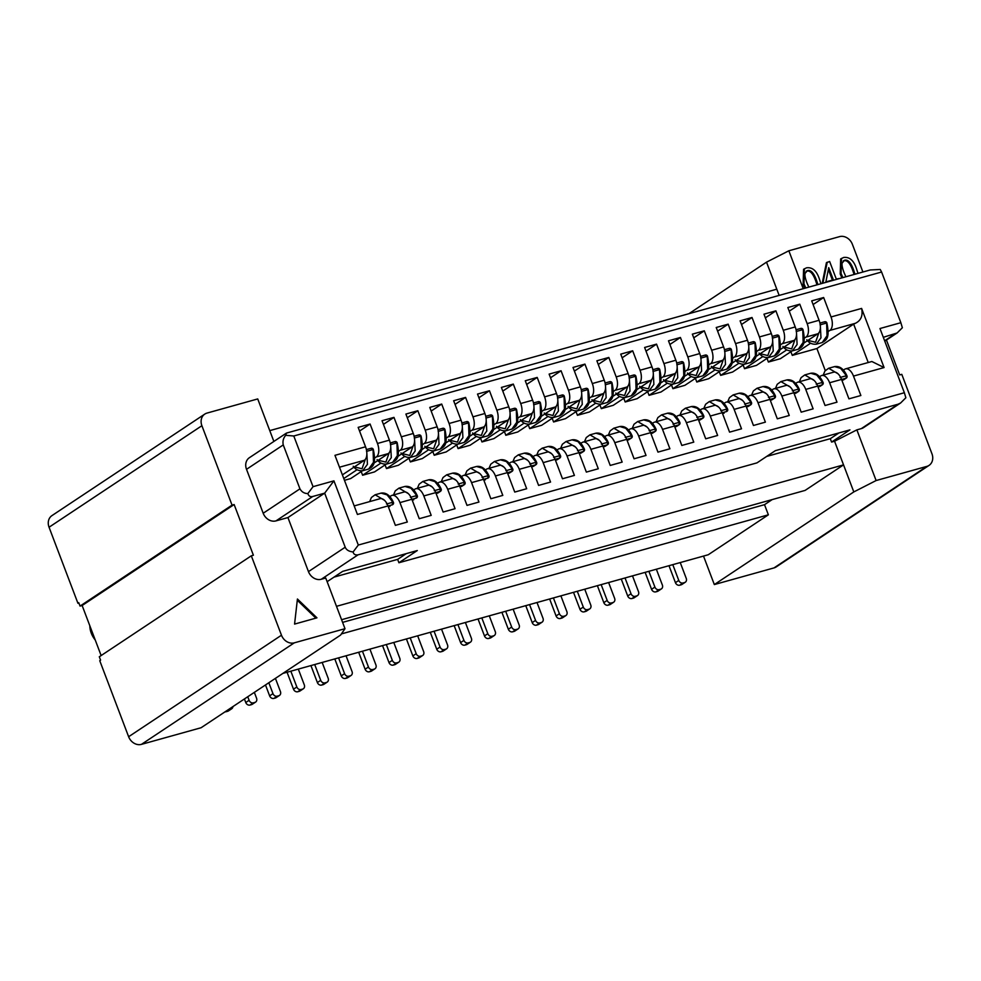 <?xml version="1.0" encoding="UTF-8"?>
<svg xmlns="http://www.w3.org/2000/svg" width="981" height="981" viewBox="0 0 981 981"><rect width="100%" height="100%" fill="white"/><g stroke="black" fill="none" stroke-linecap="round" stroke-linejoin="round"><path stroke-width="1.47" d="M263.19 513.247L299.941 488.845L283.251 444.92L246.513 469.323L263.19 513.247A10.963 9.16 56.4 0 0 275.992 520.886L287.936 517.563L308.463 571.629A10.963 9.16 56.4 0 0 321.265 579.268L358.016 554.854C355.183 555.221 353.552 554.253 353.123 551.947L358.31 545.044L333.932 480.849L324.674 493.149L287.936 517.563M308.463 571.629L345.214 547.214L324.674 493.149L312.743 496.484L275.992 520.886M345.214 547.214C346.354 549.961 348.991 551.53 353.123 551.947M333.932 480.849L313.037 486.674L307.85 493.566C308.684 496.128 310.315 497.097 312.743 496.484M313.037 486.674L293.785 435.993L285.729 435.306C283.313 438.102 282.491 441.303 283.251 444.92M299.941 488.845C301.731 491.971 304.368 493.553 307.85 493.566M285.729 435.306L286.452 433.087L249.395 457.698A10.963 9.16 56.4 0 0 246.513 469.323M286.452 433.087L870.208 269.971L880.239 269.468L881.6 272.019L293.785 435.993M321.265 579.268L325.741 578.017L344.993 628.698L340.591 635.075L201.105 727.73L141.436 744.371L294.275 642.849A10.963 9.16 -123.6 0 1 281.473 635.21L128.634 736.731A10.963 9.16 56.4 0 0 141.436 744.371M204.784 414.092L51.944 515.614A10.963 9.16 56.4 0 0 49.05 527.238L201.89 425.717A10.963 9.16 -123.6 0 1 204.784 414.092A10.963 9.16 -123.6 0 1 206.991 413.087L257.721 398.936L273.871 441.45M344.993 628.698L294.275 642.849M201.89 425.717L232.056 505.117L234.14 504.541L253.392 555.221L251.308 555.81L281.473 635.21M316.949 617.834L294.57 624.088L297.427 599.011L316.949 617.834M297.28 600.237L315.857 618.14M334.018 577.122L397.636 559.378L398.911 562.751L417.293 550.549L342.688 571.359L327.139 581.684M397.636 559.378L406.306 553.615M342.381 474.878L364.38 460.261A10.963 5.8 -105.6 0 0 365.545 446.796L334.962 455.331L357.427 514.461L388.01 505.926A10.963 5.8 -105.6 0 0 380.052 498.704L354.178 505.926M232.056 505.117L80.05 606.086L82.134 605.51L234.14 504.541M82.134 605.51L101.141 655.553M128.634 736.731L99.755 660.703L100.589 660.152L99.302 656.78L251.308 555.81M49.05 527.238L77.928 603.266L78.762 602.714L80.05 606.086M89.835 625.78A20.086 16.787 56.4 0 0 95.243 639.992M78.872 602.996L77.928 603.266M359.561 431.039L370.095 424.037L358.163 427.373L365.545 446.796M388.01 505.926L395.392 525.362L407.323 522.027L399.941 502.603A10.963 5.8 -105.6 0 0 391.983 495.38A10.963 5.8 -105.6 0 0 391.076 495.797L389.776 496.656M343.779 478.556L357.047 469.74M374.607 458.066L376.324 456.938A10.963 5.8 -105.6 0 0 377.477 443.473L370.095 424.037M344.454 480.31L350.671 478.569L362.381 470.794M373.871 463.167L388.255 453.602A10.963 5.8 -105.6 0 0 389.42 440.138L377.477 443.473M399.941 502.603L411.873 499.268A10.963 5.8 -105.6 0 0 403.927 492.045L391.983 495.38M383.424 424.381L393.97 417.379L382.038 420.714L389.42 440.138M411.873 499.268L419.255 518.704L431.199 515.368L423.817 495.945A10.963 5.8 -105.6 0 0 415.858 488.722A10.963 5.8 -105.6 0 0 414.951 489.139L413.651 489.997M361.216 471.567L362.602 475.245L380.91 463.081M398.482 451.407L400.187 450.279A10.963 5.8 -105.6 0 0 401.352 436.815L393.97 417.379M362.602 475.245L374.546 471.91L386.244 464.136M397.734 456.508L412.13 446.944A10.963 5.8 -105.6 0 0 413.283 433.479L401.352 436.815M423.817 495.945L435.748 492.609A10.963 5.8 -105.6 0 0 427.79 485.387L415.858 488.722M407.299 417.722L417.845 410.72L405.901 414.056L413.283 433.479M435.748 492.609L443.13 512.045L455.061 508.71L447.679 489.286A10.963 5.8 -105.6 0 0 439.733 482.063A10.963 5.8 -105.6 0 0 438.826 482.48L437.514 483.339M385.079 464.908L386.477 468.587L404.785 456.423M422.357 444.749L424.062 443.62A10.963 5.8 -105.6 0 0 425.227 430.156L417.845 410.72M386.477 468.587L398.409 465.252L410.119 457.477M421.609 449.85L435.993 440.285A10.963 5.8 -105.6 0 0 437.158 426.821L425.227 430.156M447.679 489.286L459.623 485.951A10.963 5.8 -105.6 0 0 451.665 478.728L439.733 482.063M431.174 411.064L441.708 404.062L429.776 407.397L437.158 426.821M459.623 485.951L467.005 505.387L478.936 502.051L471.554 482.627A10.963 5.8 -105.6 0 0 463.596 475.405A10.963 5.8 -105.6 0 0 462.689 475.822L461.389 476.68M408.954 458.25L410.352 461.928L428.66 449.764M446.22 438.09L447.937 436.962A10.963 5.8 -105.6 0 0 449.09 423.498L441.708 404.062M410.352 461.928L422.284 458.593L433.994 450.819M445.484 443.191L459.868 433.627A10.963 5.8 -105.6 0 0 461.033 420.162L449.09 423.498M471.554 482.627L483.486 479.292A10.963 5.8 -105.6 0 0 475.54 472.069L463.596 475.405M455.037 404.405L465.583 397.403L453.651 400.739L461.033 420.162M483.486 479.292L490.868 498.728L502.799 495.393L495.43 475.969A10.963 5.8 -105.6 0 0 487.471 468.746A10.963 5.8 -105.6 0 0 486.564 469.163L485.264 470.022M432.829 451.591L434.215 455.27L452.523 443.105M470.095 431.432L471.8 430.303A10.963 5.8 -105.6 0 0 472.965 416.839L465.583 397.403M434.215 455.27L446.159 451.934L457.857 444.16M469.347 436.533L483.743 426.968A10.963 5.8 -105.6 0 0 484.896 413.504L472.965 416.839M495.43 475.969L507.361 472.634A10.963 5.8 -105.6 0 0 499.403 465.411L487.471 468.746M478.912 397.746L489.458 390.745L477.514 394.08L484.896 413.504M507.361 472.634L514.743 492.07L526.674 488.734L519.292 469.31A10.963 5.8 -105.6 0 0 511.346 462.088A10.963 5.8 -105.6 0 0 510.439 462.505L509.127 463.363M456.692 444.933L458.09 448.611L476.398 436.447M493.97 424.773L495.675 423.645A10.963 5.8 -105.6 0 0 496.84 410.181L489.458 390.745M458.09 448.611L470.022 445.276L481.732 437.501M493.222 429.874L507.606 420.309A10.963 5.8 -105.6 0 0 508.771 406.845L496.84 410.181M519.292 469.31L531.236 465.975A10.963 5.8 -105.6 0 0 523.278 458.752L511.346 462.088M502.787 391.088L513.321 384.086L501.389 387.421L508.771 406.845M531.236 465.975L538.606 485.411L550.549 482.076L543.167 462.652A10.963 5.8 -105.6 0 0 535.209 455.429A10.963 5.8 -105.6 0 0 534.302 455.846L533.002 456.705M480.567 438.274L481.965 441.953L500.273 429.788M517.833 418.114L519.55 416.986A10.963 5.8 -105.6 0 0 520.703 403.522L513.321 384.086M361.241 462.358L358.47 464.197M373.295 449.384A1.827 1.827 0 0 0 371.149 448.268L366.379 449.592L370.953 448.354L373.087 449.629L373.479 462.296L368.672 469.053C372.939 466.527 376.446 464.663 373.332 449.506M228.426 709.582A3.654 3.053 56.4 0 0 229.493 709.496L230.989 709.079A3.654 3.053 56.4 0 0 232.938 706.578M230.989 709.079L227.653 711.299A3.654 3.053 56.4 0 0 228.389 710.967L231.724 708.748M227.653 711.299L226.157 711.716A3.654 3.053 -123.6 0 1 225.078 711.801M393.001 504.418A1.827 1.827 0 0 0 393.406 502.333C390.217 495.417 386.109 492.339 381.069 493.112L387.078 494.878L393.234 502.677M389.935 506.417L388.353 506.846M386.526 504.001L392.498 502.333L392.388 504.786L388.035 506M254.337 692.365L256.556 698.214A3.654 3.053 56.4 0 1 255.6 702.089L252.252 704.309A3.654 3.053 56.4 0 1 251.516 704.64L250.032 705.057A3.654 3.053 -123.6 0 1 245.765 702.519L249.1 700.299L247.752 696.743M244.416 698.963L245.765 702.519M249.1 700.299A3.654 3.053 56.4 0 0 253.368 702.837L254.864 702.421A3.654 3.053 56.4 0 0 255.6 702.089M416.876 497.759A1.827 1.827 0 0 0 417.268 495.675C414.092 488.759 409.984 485.681 404.945 486.453L410.953 488.219L417.109 496.018M413.798 499.746L412.228 500.187M410.401 497.342L416.361 495.675L416.251 498.127L411.897 499.341M385.116 455.699L382.345 457.538M390.266 442.971L394.816 441.695L396.949 442.971L397.342 455.638L392.535 462.394C396.802 459.868 400.309 458.004 397.207 442.848M275.416 678.362L280.431 691.556A3.654 3.053 56.4 0 1 279.475 695.431L276.127 697.65A3.654 3.053 56.4 0 1 275.391 697.982L273.895 698.398A3.654 3.053 -123.6 0 1 269.628 695.86L272.976 693.641L268.831 682.739M265.495 684.959L269.628 695.86M272.976 693.641A3.654 3.053 56.4 0 0 277.243 696.179L278.727 695.762A3.654 3.053 56.4 0 0 279.475 695.431M434.264 490.684L440.236 489.016L440.126 491.469L440.69 491.125A1.827 1.827 0 0 0 441.143 489.016C437.967 482.1 433.86 479.022 428.82 479.795L434.816 481.561L440.972 489.36M435.772 492.683L440.126 491.469L438.041 492.916M437.673 493.087L436.091 493.529M408.979 449.04L406.208 450.88M418.691 435.037L420.824 436.312L421.217 448.979L416.41 455.736C420.677 453.21 424.184 451.346 421.082 436.189A1.827 1.827 0 0 0 418.838 434.963L414.129 436.275L418.838 434.963M298.31 669.103L304.306 684.897A3.654 3.053 56.4 0 1 303.337 688.772L300.002 690.992A3.654 3.053 56.4 0 1 299.266 691.323L297.77 691.74A3.654 3.053 -123.6 0 1 293.503 689.202L296.838 686.982L290.842 671.188M287.065 672.243L293.503 689.202M296.838 686.982A3.654 3.053 56.4 0 0 301.106 689.52L302.602 689.103A3.654 3.053 56.4 0 0 303.337 688.772M464.614 484.442A1.827 1.827 0 0 0 465.019 482.358C461.83 475.442 457.722 472.364 452.682 473.136L458.691 474.902L464.847 482.701M464.565 484.467L461.916 486.257M461.548 486.429L459.966 486.87M458.139 484.025L464.111 482.358L464.001 484.81L459.648 486.024M432.854 442.382L430.083 444.221M438.004 429.653L442.566 428.378L444.7 429.653L445.092 442.321L440.273 449.077C444.552 446.551 448.059 444.687 444.945 429.531A1.827 1.827 0 0 0 442.713 428.305L437.992 429.617M322.173 662.445L328.169 678.239A3.654 3.053 56.4 0 1 327.213 682.114L323.865 684.333A3.654 3.053 56.4 0 1 323.129 684.664L321.645 685.081A3.654 3.053 -123.6 0 1 317.378 682.543L320.713 680.323L314.717 664.529M310.928 665.584L317.378 682.543M320.713 680.323A3.654 3.053 56.4 0 0 324.981 682.862L326.477 682.445A3.654 3.053 56.4 0 0 327.213 682.114M488.489 477.784A1.827 1.827 0 0 0 488.881 475.699C485.705 468.783 481.597 465.705 476.558 466.478L482.566 468.244L488.722 476.043M485.411 479.77L483.841 480.212M482.014 477.367L487.974 475.699L487.864 478.152L483.51 479.366M456.729 435.723L453.958 437.563M461.867 422.995L466.429 421.72L468.562 422.995L468.955 435.662L464.148 442.419C468.415 439.893 471.922 438.029 468.82 422.872M346.048 655.786L352.044 671.58A3.654 3.053 56.4 0 1 351.075 675.455L347.74 677.675A3.654 3.053 56.4 0 1 347.004 678.006L345.508 678.423A3.654 3.053 -123.6 0 1 341.241 675.884L344.589 673.665L338.592 657.871M334.803 658.925L341.241 675.884M344.589 673.665A3.654 3.053 56.4 0 0 348.856 676.203L350.34 675.786A3.654 3.053 56.4 0 0 351.075 675.455M505.877 470.708L511.849 469.041L512.107 471.321A1.827 1.827 0 0 0 512.756 469.041C509.58 462.125 505.473 459.047 500.433 459.819L506.429 461.585L512.585 469.384M507.385 472.707L511.739 471.481L509.286 473.112L512.107 471.321M509.286 473.112L507.704 473.553M480.592 429.065L477.821 430.904M490.304 415.061L492.437 416.336L492.83 429.004L488.023 435.76C492.29 433.234 495.797 431.37 492.695 416.214A1.827 1.827 0 0 0 490.451 414.988L485.742 416.3L490.451 414.988M369.923 649.128L375.919 664.922A3.654 3.053 56.4 0 1 374.95 668.797L371.615 671.016A3.654 3.053 56.4 0 1 370.879 671.347L369.383 671.764A3.654 3.053 -123.6 0 1 365.116 669.226L368.451 667.006L362.455 651.212M358.678 652.267L365.116 669.226M368.451 667.006A3.654 3.053 56.4 0 0 372.719 669.545L374.215 669.128A3.654 3.053 56.4 0 0 374.95 668.797M529.752 464.05L535.724 462.382L535.982 464.663A1.827 1.827 0 0 0 536.632 462.382C533.443 455.466 529.335 452.388 524.295 453.161L530.304 454.926L536.46 462.725M531.261 466.049L535.614 464.822L533.529 466.282M533.149 466.453L531.579 466.895M504.467 422.406L501.696 424.246M509.617 409.678L514.179 408.403L516.313 409.678L516.693 422.345L511.886 429.102C516.165 426.576 519.672 424.712 516.558 409.555M358.016 554.854L898.093 404.197L900.607 402.995L905.868 397.759L904.359 392.731L358.31 545.044M398.911 562.751L756.976 462.873L775.346 450.671L849.951 429.862L831.569 442.063L834.561 441.229L856.867 429.862L861.343 428.611A10.963 9.16 56.4 0 0 863.562 427.606L900.276 403.216M779.147 295.379L776.793 289.187L269.75 430.622M336.495 606.319L843.537 464.884L834.561 441.229M831.569 442.063L830.294 438.691L766.676 456.435M341.584 619.71L805.119 490.402L843.537 464.884L853.813 491.922L876.119 480.543L856.867 429.862M342.59 622.371L764.518 504.675L772.17 499.599M341.388 633.922L768.368 514.817L764.518 504.675M282.871 673.407L708.233 554.755L768.368 514.817M481.965 441.953L493.897 438.617L505.607 430.843M517.097 423.216L531.481 413.651A10.963 5.8 -105.6 0 0 532.646 400.187L525.264 380.763L537.196 377.427L544.578 396.864L556.509 393.528L549.127 374.104L561.071 370.769L568.44 390.205L580.384 386.87L573.002 367.446L584.934 364.11L592.316 383.546L604.247 380.211L596.877 360.787L608.809 357.452L616.191 376.888L628.122 373.553L620.74 354.129L632.684 350.793L640.053 370.229L651.997 366.894L644.615 347.47L656.547 344.135L663.929 363.571L675.86 360.235L668.49 340.812L680.422 337.476L687.804 356.912L699.735 353.577L692.353 334.153L704.297 330.818L711.666 350.254L723.61 346.918L716.228 327.495L728.16 324.159L735.542 343.595L747.473 340.26L740.103 320.836L752.035 317.501L759.417 336.937L771.348 333.601L763.966 314.178L775.897 310.842L783.279 330.278L795.223 326.943L787.841 307.519L799.773 304.184L807.155 323.62L819.086 320.284L811.704 300.86L823.648 297.525L831.03 316.961L861.612 308.426L884.077 367.556L853.482 376.091L860.864 395.515L848.933 398.85L841.551 379.414L829.619 382.749L837.001 402.173L825.058 405.509L817.676 386.073L805.744 389.408L813.126 408.832L801.195 412.167L793.813 392.731L781.869 396.066L789.251 415.49L777.32 418.826L769.938 399.39L758.006 402.725L765.388 422.149L753.445 425.484L746.063 406.048L734.131 409.384L741.513 428.807L729.582 432.143L722.2 412.707L710.256 416.042L717.638 435.466L705.707 438.801L698.325 419.365L686.393 422.701L693.775 442.124L681.832 445.46L674.462 426.024L662.518 429.359L669.9 448.783L657.969 452.118L650.587 432.682L638.656 436.018L646.025 455.442L634.094 458.777L626.712 439.341L614.78 442.676L622.162 462.1L610.219 465.435L602.849 445.999L590.905 449.335L598.287 468.759L586.356 472.094L578.974 452.658L567.043 455.993L574.412 475.417L562.481 478.753L555.099 459.316A10.963 5.8 -105.6 0 0 547.14 452.094L535.209 455.429M904.359 392.731L879.969 328.525L900.852 322.7L881.6 272.019M883.317 337.317L897.112 332.964L902.361 327.74L900.852 322.7M526.65 384.429L537.196 377.427M504.43 431.615L505.828 435.294L524.136 423.13M541.708 411.456L543.413 410.328A10.963 5.8 -105.6 0 0 544.578 396.864M543.413 410.328L555.356 406.992A10.963 5.8 -105.6 0 0 556.509 393.528M555.356 406.992L540.96 416.557M529.47 424.184L517.772 431.959L505.828 435.294M550.525 377.771L561.071 370.769M528.305 424.957L529.703 428.636L548.011 416.471M565.583 404.797L567.288 403.669A10.963 5.8 -105.6 0 0 568.44 390.205M567.288 403.669L579.219 400.334A10.963 5.8 -105.6 0 0 580.384 386.87M579.219 400.334L564.835 409.899M553.345 417.526L541.635 425.3L529.703 428.636M574.4 371.112L584.934 364.11M552.18 418.298L553.578 421.977L571.886 409.813M589.446 398.139L591.151 397.011A10.963 5.8 -105.6 0 0 592.316 383.546M591.151 397.011L603.094 393.675A10.963 5.8 -105.6 0 0 604.247 380.211M603.094 393.675L588.71 403.24M577.22 410.867L565.51 418.642L553.578 421.977M598.263 364.454L608.809 357.452M576.043 411.64L577.441 415.319L595.749 403.154M613.321 391.48L615.026 390.352A10.963 5.8 -105.6 0 0 616.191 376.888M615.026 390.352L626.957 387.017A10.963 5.8 -105.6 0 0 628.122 373.553M626.957 387.017L612.573 396.582M601.083 404.209L589.385 411.983L577.441 415.319M622.138 357.795L632.684 350.793M599.918 404.981L601.316 408.66L619.624 396.496M637.196 384.822L638.901 383.694A10.963 5.8 -105.6 0 0 640.053 370.229M638.901 383.694L650.832 380.358A10.963 5.8 -105.6 0 0 651.997 366.894M650.832 380.358L636.448 389.923M624.958 397.55L613.248 405.325L601.316 408.66M646.013 351.137L656.547 344.135M623.793 398.323L625.179 402.002L643.499 389.837M661.059 378.163L662.764 377.035A10.963 5.8 -105.6 0 0 663.929 363.571M662.764 377.035L674.707 373.7A10.963 5.8 -105.6 0 0 675.86 360.235M674.707 373.7L660.323 383.264M648.833 390.892L637.123 398.666L625.179 402.002M669.876 344.478L680.422 337.476M647.656 391.664L649.054 395.343L667.362 383.179M684.934 371.505L686.639 370.377A10.963 5.8 -105.6 0 0 687.804 356.912M686.639 370.377L698.57 367.041A10.963 5.8 -105.6 0 0 699.735 353.577M698.57 367.041L684.186 376.606M672.696 384.233L660.986 392.008L649.054 395.343M693.751 337.82L704.297 330.818M671.531 385.006L672.929 388.684L691.237 376.52M708.809 364.846L710.514 363.718A10.963 5.8 -105.6 0 0 711.666 350.254M710.514 363.718L722.445 360.383A10.963 5.8 -105.6 0 0 723.61 346.918M722.445 360.383L708.061 369.947M696.571 377.575L684.861 385.349L672.929 388.684M717.626 331.161L728.16 324.159M695.406 378.347L696.792 382.026L715.112 369.862M732.672 358.188L734.377 357.059A10.963 5.8 -105.6 0 0 735.542 343.595M734.377 357.059L746.32 353.724A10.963 5.8 -105.6 0 0 747.473 340.26M746.32 353.724L731.924 363.289M720.434 370.916L708.736 378.691L696.792 382.026M741.489 324.503L752.035 317.501M719.269 371.689L720.667 375.367L738.975 363.203M756.547 351.529L758.252 350.401A10.963 5.8 -105.6 0 0 759.417 336.937M758.252 350.401L770.183 347.066A10.963 5.8 -105.6 0 0 771.348 333.601M770.183 347.066L755.799 356.63M744.309 364.258L732.599 372.032L720.667 375.367M765.364 317.844L775.897 310.842M743.144 365.03L744.542 368.709L762.85 356.544M780.41 344.871L782.127 343.742A10.963 5.8 -105.6 0 0 783.279 330.278M782.127 343.742L794.058 340.407A10.963 5.8 -105.6 0 0 795.223 326.943M794.058 340.407L779.674 349.972M768.184 357.599L756.474 365.373L744.542 368.709M789.239 311.185L799.773 304.184M767.019 358.372L768.405 362.05L786.725 349.886M804.285 338.212L805.99 337.084A10.963 5.8 -105.6 0 0 807.155 323.62M805.99 337.084L817.933 333.748A10.963 5.8 -105.6 0 0 819.086 320.284M817.933 333.748L803.537 343.313M792.047 350.94L780.349 358.715L768.405 362.05M813.102 304.527L823.648 297.525M790.882 351.713L792.28 355.392L810.588 343.227M828.16 331.553L829.865 330.425A10.963 5.8 -105.6 0 0 831.03 316.961M829.865 330.425L855.334 323.313C860.987 320.603 863.084 315.637 861.612 308.426M843.317 370.144L844.629 369.285A10.963 5.8 74.4 0 1 845.536 368.856L871.864 361.511L884.077 367.556M855.334 323.313L853.642 324.11L868.234 362.529M845.536 368.856A10.963 5.8 74.4 0 1 853.482 376.091M819.454 376.802L820.754 375.944A10.963 5.8 74.4 0 1 821.661 375.515L833.592 372.191A10.963 5.8 74.4 0 1 841.551 379.414M821.661 375.515A10.963 5.8 74.4 0 1 829.619 382.749M795.579 383.461L796.879 382.602A10.963 5.8 74.4 0 1 797.786 382.173L809.73 378.85A10.963 5.8 74.4 0 1 817.676 386.073M797.786 382.173A10.963 5.8 74.4 0 1 805.744 389.408M771.704 390.119L773.016 389.261A10.963 5.8 74.4 0 1 773.923 388.832L785.855 385.508A10.963 5.8 74.4 0 1 793.813 392.731M773.923 388.832A10.963 5.8 74.4 0 1 781.869 396.066M747.841 396.778L749.141 395.919A10.963 5.8 74.4 0 1 750.048 395.49L761.979 392.167A10.963 5.8 74.4 0 1 769.938 399.39M750.048 395.49A10.963 5.8 74.4 0 1 758.006 402.725M723.966 403.436L725.266 402.578A10.963 5.8 74.4 0 1 726.173 402.161L738.117 398.826A10.963 5.8 74.4 0 1 746.063 406.048M726.173 402.161A10.963 5.8 74.4 0 1 734.131 409.384M700.091 410.095L701.403 409.236A10.963 5.8 74.4 0 1 702.31 408.819L714.242 405.484A10.963 5.8 74.4 0 1 722.2 412.707M702.31 408.819A10.963 5.8 74.4 0 1 710.256 416.042M676.228 416.753L677.528 415.895A10.963 5.8 74.4 0 1 678.435 415.478L690.366 412.143A10.963 5.8 74.4 0 1 698.325 419.365M678.435 415.478A10.963 5.8 74.4 0 1 686.393 422.701M652.353 423.412L653.665 422.553A10.963 5.8 74.4 0 1 654.56 422.137L666.504 418.801A10.963 5.8 74.4 0 1 674.462 426.024M654.56 422.137A10.963 5.8 74.4 0 1 662.518 429.359M628.478 430.07L629.79 429.212A10.963 5.8 74.4 0 1 630.697 428.795L642.629 425.46A10.963 5.8 74.4 0 1 650.587 432.682M630.697 428.795A10.963 5.8 74.4 0 1 638.656 436.018M604.615 436.729L605.915 435.871A10.963 5.8 74.4 0 1 606.822 435.454L618.753 432.118A10.963 5.8 74.4 0 1 626.712 439.341M606.822 435.454A10.963 5.8 74.4 0 1 614.78 442.676M580.74 443.387L582.052 442.529A10.963 5.8 74.4 0 1 582.947 442.112L594.891 438.777A10.963 5.8 74.4 0 1 602.849 445.999M582.947 442.112A10.963 5.8 74.4 0 1 590.905 449.335M556.877 450.046L558.177 449.188A10.963 5.8 74.4 0 1 559.084 448.771L571.016 445.435A10.963 5.8 74.4 0 1 578.974 452.658M559.084 448.771A10.963 5.8 74.4 0 1 567.043 455.993M803.231 288.659L788.847 250.78L766.529 262.148L776.793 289.187M838.963 432.928L830.294 438.691M825.266 370.56L816.903 348.525L792.28 355.392M816.903 348.525L853.642 324.11M886.444 340.051L899.7 374.938L901.784 374.35L931.95 453.762A10.963 9.16 -123.6 0 1 929.056 465.386A10.963 9.16 -123.6 0 1 926.849 466.392L876.119 480.543M788.847 250.78L839.564 236.629A10.963 9.16 -123.6 0 1 852.366 244.269L862.912 272.007M688.932 313.687L766.529 262.148M853.813 491.922L714.327 584.566L774.009 567.913A10.963 9.16 56.4 0 0 776.216 566.908L929.056 465.386M703.512 556.08L714.327 584.566M393.786 642.469L399.782 658.263A3.654 3.053 56.4 0 1 398.826 662.138L395.478 664.358A3.654 3.053 56.4 0 1 394.742 664.689L393.258 665.106A3.654 3.053 -123.6 0 1 388.991 662.567L392.326 660.348L386.33 644.554M382.541 645.608L388.991 662.567M417.661 635.811L423.657 651.605A3.654 3.053 56.4 0 1 422.688 655.48L419.353 657.699A3.654 3.053 56.4 0 1 418.617 658.03L417.121 658.447A3.654 3.053 -123.6 0 1 412.854 655.909L416.202 653.689L410.205 637.895M406.416 638.95L412.854 655.909M441.536 629.152L447.532 644.946A3.654 3.053 56.4 0 1 446.563 648.821L443.228 651.041A3.654 3.053 56.4 0 1 442.48 651.372L440.996 651.789A3.654 3.053 -123.6 0 1 436.729 649.238L440.064 647.031L434.068 631.237M430.291 632.291L436.729 649.238M465.399 622.494L471.395 638.288A3.654 3.053 56.4 0 1 470.439 642.163L467.091 644.382A3.654 3.053 56.4 0 1 466.355 644.713L464.859 645.13A3.654 3.053 -123.6 0 1 460.592 642.58L463.939 640.372L457.943 624.578M454.154 625.633L460.592 642.58M489.274 615.835L495.27 631.629A3.654 3.053 56.4 0 1 494.301 635.504L490.966 637.724A3.654 3.053 56.4 0 1 490.23 638.055L488.734 638.472A3.654 3.053 -123.6 0 1 484.467 635.921L487.815 633.701L481.818 617.92M478.029 618.974L484.467 635.921M513.137 609.176L519.145 624.971A3.654 3.053 56.4 0 1 518.176 628.846L514.841 631.065A3.654 3.053 56.4 0 1 514.093 631.396L512.609 631.813A3.654 3.053 -123.6 0 1 508.342 629.262L511.677 627.043L505.681 611.261M501.904 612.316L508.342 629.262M537.012 602.518L543.008 618.312A3.654 3.053 56.4 0 1 542.052 622.187L538.704 624.407A3.654 3.053 56.4 0 1 537.968 624.738L536.472 625.155A3.654 3.053 -123.6 0 1 532.205 622.604L535.552 620.384L529.556 604.603M525.767 605.657L532.205 622.604M560.887 595.859L566.883 611.654A3.654 3.053 56.4 0 1 565.914 615.528L562.579 617.748A3.654 3.053 56.4 0 1 561.843 618.079L560.347 618.496A3.654 3.053 -123.6 0 1 556.08 615.945L559.428 613.726L553.419 597.944M549.642 598.999L556.08 615.945M584.75 589.201L590.746 604.995A3.654 3.053 56.4 0 1 589.789 608.87L586.454 611.089A3.654 3.053 56.4 0 1 585.706 611.421L584.222 611.837A3.654 3.053 -123.6 0 1 579.955 609.287L583.29 607.067L577.294 591.285M573.517 592.34L579.955 609.287M608.625 582.542L614.621 598.336A3.654 3.053 56.4 0 1 613.665 602.211L610.317 604.431A3.654 3.053 56.4 0 1 609.581 604.762L608.085 605.179A3.654 3.053 -123.6 0 1 603.818 602.628L607.165 600.409L601.169 584.627M597.38 585.682L603.818 602.628M632.5 575.884L638.496 591.678A3.654 3.053 56.4 0 1 637.527 595.553L634.192 597.772A3.654 3.053 56.4 0 1 633.456 598.103L631.96 598.52A3.654 3.053 -123.6 0 1 627.693 595.97L631.028 593.75L625.032 577.968M621.255 579.023L627.693 595.97M656.363 569.225L662.359 585.019A3.654 3.053 56.4 0 1 661.402 588.894L658.055 591.114A3.654 3.053 56.4 0 1 657.319 591.445L655.835 591.862A3.654 3.053 -123.6 0 1 651.568 589.311L654.903 587.092L648.907 571.31M645.13 572.364L651.568 589.311M680.238 562.567L686.234 578.361A3.654 3.053 56.4 0 1 685.278 582.236L681.93 584.455A3.654 3.053 56.4 0 1 681.194 584.786L679.698 585.203A3.654 3.053 -123.6 0 1 675.431 582.653L678.778 580.433L672.782 564.651M668.993 565.706L675.431 582.653M528.342 415.748L525.571 417.587M552.205 409.089L549.434 410.929M576.08 402.431L573.309 404.27M599.943 395.772L597.184 397.612M623.818 389.114L621.047 390.953M647.693 382.455L644.922 384.294M671.556 375.797L668.784 377.636M695.431 369.138L692.66 370.977M719.306 362.48L716.535 364.319M743.169 355.821L740.397 357.66M767.044 349.162L764.273 351.002M790.919 342.492L788.148 344.343M814.782 335.833L812.01 337.685M392.326 660.348A3.654 3.053 56.4 0 0 396.594 662.886L398.09 662.469A3.654 3.053 56.4 0 0 398.826 662.138M416.202 653.689A3.654 3.053 56.4 0 0 420.469 656.228L421.953 655.811A3.654 3.053 56.4 0 0 422.688 655.48M440.064 647.031A3.654 3.053 56.4 0 0 444.332 649.569L445.828 649.152A3.654 3.053 56.4 0 0 446.563 648.821M463.939 640.372A3.654 3.053 56.4 0 0 468.207 642.911L469.703 642.494A3.654 3.053 56.4 0 0 470.439 642.163M487.815 633.701A3.654 3.053 56.4 0 0 492.082 636.252L493.566 635.835A3.654 3.053 56.4 0 0 494.301 635.504M511.677 627.043A3.654 3.053 56.4 0 0 515.945 629.594L517.441 629.177A3.654 3.053 56.4 0 0 518.176 628.846M535.552 620.384A3.654 3.053 56.4 0 0 539.82 622.935L541.316 622.518A3.654 3.053 56.4 0 0 542.052 622.187M559.428 613.726A3.654 3.053 56.4 0 0 563.695 616.276L565.179 615.86A3.654 3.053 56.4 0 0 565.914 615.528M583.29 607.067A3.654 3.053 56.4 0 0 587.558 609.618L589.054 609.201A3.654 3.053 56.4 0 0 589.789 608.87M607.165 600.409A3.654 3.053 56.4 0 0 611.433 602.959L612.917 602.542A3.654 3.053 56.4 0 0 613.665 602.211M631.028 593.75A3.654 3.053 56.4 0 0 635.296 596.301L636.792 595.884A3.654 3.053 56.4 0 0 637.527 595.553M654.903 587.092A3.654 3.053 56.4 0 0 659.171 589.642L660.667 589.225A3.654 3.053 56.4 0 0 661.402 588.894M678.778 580.433A3.654 3.053 56.4 0 0 683.046 582.984L684.53 582.567A3.654 3.053 56.4 0 0 685.278 582.236M538.201 401.67L533.48 402.983L538.042 401.744L540.175 403.019L540.568 415.686L535.761 422.443C540.028 419.917 543.535 418.053 540.433 402.897M553.627 457.391L559.587 455.724L559.844 458.004A1.827 1.827 0 0 0 560.494 455.724C557.318 448.808 553.21 445.73 548.171 446.502L554.167 448.268L560.335 456.067M555.123 459.39L559.477 458.164L557.404 459.623M557.024 459.795L555.454 460.236M562.064 395.012L557.355 396.324L561.917 395.085L564.05 396.361L564.443 409.028L559.636 415.785C563.903 413.259 567.41 411.395 564.308 396.238M577.49 450.733L583.462 449.065L583.72 451.346A1.827 1.827 0 0 0 584.369 449.065C581.193 442.149 577.073 439.071 572.033 439.844L578.042 441.609L584.198 449.408M578.998 452.719L583.352 451.505L580.899 453.136L583.72 451.346M580.899 453.136L579.317 453.578M581.23 389.69L585.792 388.427L587.926 389.702L588.306 402.369L583.499 409.126C587.766 406.6 591.273 404.736 588.171 389.58M601.365 444.074L607.325 442.406L607.595 444.687A1.827 1.827 0 0 0 608.245 442.406C605.056 435.49 600.948 432.413 595.908 433.185L601.917 434.951L608.073 442.75M602.874 446.061L607.227 444.847L605.142 446.306M604.762 446.478L603.192 446.919M609.655 381.768L611.788 383.044L612.181 395.711L607.374 402.468C611.641 399.941 615.148 398.078 612.046 382.921A1.827 1.827 0 0 0 609.814 381.695L605.093 383.007L609.814 381.695M625.228 437.416L631.2 435.748L631.457 438.029A1.827 1.827 0 0 0 632.107 435.748C628.931 428.832 624.823 425.754 619.784 426.527L625.78 428.292L631.948 436.091M626.736 439.402L631.09 438.188L628.637 439.819L631.457 438.029M628.637 439.819L627.067 440.261M628.968 376.373L633.53 375.11L635.663 376.385L636.056 389.052L631.249 395.809C635.516 393.283 639.023 391.419 635.921 376.263M649.103 430.757L655.075 429.089L655.333 431.37A1.827 1.827 0 0 0 655.982 429.089C652.806 422.173 648.686 419.095 643.646 419.868L649.655 421.634L655.811 429.433M650.611 432.744L654.965 431.53L652.512 433.161L655.333 431.37M652.512 433.161L650.93 433.602M659.747 369.481A1.827 1.827 0 0 0 657.601 368.365L652.831 369.69L657.405 368.451L659.539 369.727L659.919 382.394L655.112 389.15C659.379 386.624 662.886 384.76 659.784 369.604M672.978 424.099L678.938 422.431L679.208 424.712A1.827 1.827 0 0 0 679.858 422.431C676.669 415.515 672.561 412.437 667.521 413.209L673.53 414.975L679.686 422.774M674.474 426.085L678.84 424.871L676.755 426.33M676.375 426.502L674.805 426.943M681.268 361.793L683.401 363.068L683.794 375.735L678.987 382.492C683.254 379.966 686.761 378.102 683.659 362.945A1.827 1.827 0 0 0 681.415 361.719L676.706 363.031L681.415 361.719M696.841 417.44L702.813 415.772L703.07 418.053A1.827 1.827 0 0 0 703.72 415.772C700.544 408.856 696.436 405.778 691.397 406.551L697.393 408.317L703.561 416.116M698.349 419.427L702.703 418.213L700.25 419.843L703.07 418.053M700.25 419.843L698.68 420.285M700.581 356.397L705.143 355.134L707.276 356.41L707.669 369.077L702.862 375.833C707.129 373.307 710.636 371.443 707.534 356.287M727.191 411.186A1.827 1.827 0 0 0 727.595 409.102C724.419 402.198 720.299 399.12 715.259 399.892L721.268 401.658L727.424 409.457M724.125 413.185L722.543 413.626M731.36 349.506A1.827 1.827 0 0 0 729.214 348.39L724.444 349.714L729.006 348.476L731.139 349.751L731.532 362.418L726.725 369.175C730.992 366.649 734.499 364.785 731.397 349.628M744.591 404.123L750.551 402.455L750.821 404.736A1.827 1.827 0 0 0 751.471 402.455C748.282 395.539 744.174 392.461 739.134 393.234L745.143 395L751.299 402.799M746.087 406.109L750.44 404.895L748.368 406.355M747.988 406.526L746.418 406.968M748.319 343.08L752.881 341.817L755.014 343.08L755.407 355.76L750.6 362.516C754.867 359.99 758.374 358.126 755.272 342.97A1.827 1.827 0 0 0 753.028 341.744L748.319 343.056M768.454 397.464L774.426 395.797L774.683 398.078A1.827 1.827 0 0 0 775.333 395.797C772.157 388.881 768.049 385.803 763.01 386.575L769.006 388.341L775.162 396.14M769.962 399.451L774.316 398.237L771.863 399.868L774.683 398.078M771.863 399.868L770.293 400.309M776.903 335.085L772.182 336.397L776.756 335.159L778.889 336.422L779.282 349.101L774.475 355.858C778.742 353.332 782.249 351.468 779.147 336.311M792.329 390.806L798.301 389.138L798.559 391.419A1.827 1.827 0 0 0 799.208 389.126C796.032 382.222 791.912 379.144 786.872 379.917L792.881 381.683L799.037 389.482M793.837 392.792L798.191 391.578L796.106 393.038M795.738 393.209L794.156 393.651M800.619 328.5L802.752 329.763L803.145 342.443L798.338 349.199C802.605 346.673 806.112 344.809 803.01 329.653A1.827 1.827 0 0 0 800.778 328.427L796.057 329.739L800.778 328.427M816.204 384.147L822.164 382.48L822.434 384.76A1.827 1.827 0 0 0 823.071 382.467C819.895 375.564 815.787 372.486 810.747 373.258L816.756 375.024L822.912 382.823M817.7 386.134L822.053 384.92L819.981 386.379M819.601 386.551L818.031 386.992M819.932 323.105L824.494 321.842L826.627 323.105L827.02 335.784L822.213 342.541C826.48 340.015 829.987 338.151 826.885 322.994M840.067 377.489L846.039 375.821L846.296 378.102A1.827 1.827 0 0 0 846.946 375.809C843.77 368.905 839.662 365.827 834.623 366.6L840.619 368.365L846.775 376.164M841.575 379.475L845.929 378.261L843.476 379.892L846.296 378.102M843.476 379.892L841.906 380.334M720.716 410.781L726.688 409.114L726.578 411.554L722.224 412.768M841.882 277.881L840.227 274.018L840.656 258.959L843.599 257.488C849.571 256.654 853.911 260.529 856.621 269.125L858.007 273.38M822.201 283.362L826.407 262.724L829.632 261.498L836.29 279.021L839.65 278.494M804.8 288.218L803.132 284.367L803.562 269.297L806.505 267.825C812.476 267.004 816.817 270.879 819.527 279.462L820.925 283.717M854.083 274.472L852.771 270.523C850.11 263.166 847.106 259.916 843.77 260.799L843.194 261.007M832.415 280.1L828.369 269.456M816.989 284.821L815.689 280.86C813.016 273.503 810.012 270.266 806.676 271.136L806.1 271.357M805.781 287.948L803.966 283.816L804.408 268.745M823.145 283.104L822.164 283.276M822.998 282.724L827.241 262.172M842.863 277.598L841.06 273.466L841.49 258.408M808.785 287.114L806.983 282.969C805.291 278.53 804.641 275.354 805.033 273.417L807.51 270.584C810.858 269.714 813.85 272.951 816.523 280.308L817.909 284.564M806.492 271.038L807.51 270.584L806.676 271.136M833.36 279.83L825.879 281.915L828.724 267.641L833.36 279.83M845.867 276.765L844.065 272.62C842.385 268.193 841.735 265.005 842.115 263.08L844.604 260.235C847.94 259.364 850.944 262.601 853.605 269.959L854.991 274.214M843.586 260.701L844.604 260.235L843.77 260.799M364.38 460.261L339.475 467.214M388.255 453.602L376.324 456.938M412.13 446.944L400.187 450.279M435.993 440.285L424.062 443.62M459.868 433.627L447.937 436.962M483.743 426.968L471.8 430.303M507.606 420.309L495.675 423.645M354.386 466.907L362.026 468.759L365.324 459.378M353.221 466.245C355.551 469.568 358.715 471.052 362.7 470.721L367.434 464.332L366.796 452.266M372.498 449.703L366.526 451.358M226.157 711.716L229.493 709.496M379.77 498.789L370.205 501.45M384.442 500.273L375.11 494.78L371.407 497.502L369.653 501.61M254.864 702.421L251.516 704.64M250.032 705.057L253.368 702.837M403.632 492.131L394.08 494.792M408.317 493.615L398.973 488.121L395.282 490.843L393.516 494.951M378.249 460.248L385.889 462.1L389.199 452.719M377.096 459.586C379.426 462.909 382.59 464.393 386.575 464.062L391.296 457.673L390.671 445.607M396.373 443.044L390.401 444.7M278.727 695.762L275.391 697.982M273.895 698.398L277.243 696.179M427.508 485.472L417.955 488.133M432.18 486.956L422.848 481.463L419.145 484.185L417.391 488.293M402.124 453.59L409.764 455.442L413.062 446.061M400.971 452.928C403.301 456.251 406.453 457.735 410.438 457.404L415.171 451.015L414.534 438.948M420.236 436.386L414.276 438.041M302.602 689.103L299.266 691.323M297.77 691.74L301.106 689.52M451.383 478.814L441.818 481.475M456.055 480.298L446.723 474.804L443.02 477.526L441.254 481.634M425.999 446.931L433.627 448.783L436.937 439.402M424.834 446.269C427.164 449.592 430.328 451.076 434.313 450.745L439.034 444.356L438.409 432.29M444.111 429.727L438.139 431.382M326.477 682.445L323.129 684.664M321.645 685.081L324.981 682.862M475.245 472.155L465.693 474.816M479.93 473.639L470.586 468.145L466.895 470.868L465.129 474.976M449.862 440.273L457.502 442.124L460.812 432.744M448.709 439.611C451.039 442.934 454.203 444.418 458.176 444.086L462.909 437.698L462.284 425.631M467.986 423.056L462.014 424.724M350.34 675.786L347.004 678.006M345.508 678.423L348.856 676.203M499.121 465.497L489.568 468.158M503.793 466.981L494.461 461.487L490.758 464.209L489.004 468.317M473.737 433.614L481.377 435.466L484.675 426.085M472.584 432.952C474.914 436.275 478.066 437.759 482.051 437.428L486.784 431.039L486.147 418.973M491.849 416.398L485.889 418.065M374.215 669.128L370.879 671.347M369.383 671.764L372.719 669.545M522.996 458.838L513.431 461.499M527.668 460.322L518.324 454.828L514.633 457.551L512.867 461.659M497.612 426.956L505.24 428.807L508.55 419.427M496.447 426.294C498.777 429.617 501.941 431.1 505.926 430.769L510.647 424.381L510.022 412.314M515.724 409.739L509.752 411.407M861.343 428.611L898.093 404.197M531.481 413.651L519.55 416.986M532.646 400.187L520.703 403.522M543.167 462.652L555.099 459.316M884.629 340.799L894.598 334.178M774.009 567.913L926.849 466.392M521.475 420.297L529.115 422.149L532.425 412.768M546.858 452.18L537.306 454.841M545.35 413.639L552.99 415.49L556.288 406.109M570.734 445.521L561.181 448.182M569.213 406.98L576.853 408.832L580.163 399.451M594.596 438.863L585.044 441.524M593.088 400.322L600.728 402.173L604.038 392.792M618.471 432.204L608.919 434.865M616.963 393.663L624.603 395.515L627.901 386.134M642.347 425.546L632.782 428.207M640.826 387.005L648.466 388.856L651.776 379.475M666.209 418.887L656.657 421.548M664.701 380.346L672.341 382.198L675.651 372.805M690.084 412.228L680.532 414.889M688.576 373.687L696.216 375.539L699.514 366.146M713.96 405.57L704.395 408.231M712.439 367.029L720.079 368.881L723.389 359.487M737.822 398.911L728.27 401.572M736.314 360.37L743.954 362.222L747.264 352.829M761.697 392.241L752.145 394.914M760.189 353.712L767.829 355.563L771.127 346.17M785.573 385.582L776.008 388.255M784.052 347.053L791.692 348.905L795.002 339.512M809.435 378.924L799.883 381.597M807.927 340.395L815.567 342.246L818.865 332.853M833.31 372.265L823.758 374.938M398.09 662.469L394.742 664.689M393.258 665.106L396.594 662.886M421.953 655.811L418.617 658.03M417.121 658.447L420.469 656.228M445.828 649.152L442.48 651.372M440.996 651.789L444.332 649.569M469.703 642.494L466.355 644.713M464.859 645.13L468.207 642.911M493.566 635.835L490.23 638.055M488.734 638.472L492.082 636.252M517.441 629.177L514.093 631.396M512.609 631.813L515.945 629.594M541.316 622.518L537.968 624.738M536.472 625.155L539.82 622.935M565.179 615.86L561.843 618.079M560.347 618.496L563.695 616.276M589.054 609.201L585.706 611.421M584.222 611.837L587.558 609.618M612.917 602.542L609.581 604.762M608.085 605.179L611.433 602.959M636.792 595.884L633.456 598.103M631.96 598.52L635.296 596.301M660.667 589.225L657.319 591.445M655.835 591.862L659.171 589.642M684.53 582.567L681.194 584.786M679.698 585.203L683.046 582.984M520.322 419.635C522.652 422.958 525.804 424.442 529.789 424.111L534.522 417.722L533.885 405.656M551.543 453.663L542.199 448.17L538.508 450.892L536.742 455M544.197 412.976C546.527 416.287 549.679 417.783 553.664 417.452L558.397 411.064L557.76 398.997M575.406 447.005L566.074 441.511L562.371 444.234L560.617 448.342M568.06 406.318C570.39 409.629 573.554 411.125 577.539 410.794L582.26 404.405L581.635 392.339M599.281 440.346L589.937 434.853L586.246 437.575L584.48 441.683M591.935 399.659C594.265 402.97 597.417 404.466 601.402 404.123L606.135 397.746L605.498 385.68M623.143 433.688L613.812 428.194L610.121 430.917L608.355 435.024M615.798 393.001C618.14 396.312 621.292 397.808 625.277 397.464L630.01 391.088L629.373 379.022M647.019 427.029L637.687 421.536L633.984 424.258L632.23 428.366M639.673 386.342C642.003 389.653 645.167 391.149 649.152 390.806L653.873 384.429L653.248 372.363M670.894 420.371L661.55 414.877L657.859 417.599L656.093 421.707M663.548 379.684C665.878 382.995 669.03 384.491 673.015 384.147L677.748 377.771L677.111 365.705M694.756 413.712L685.425 408.219L681.734 410.941L679.968 415.049M687.411 373.025C689.753 376.336 692.905 377.832 696.89 377.489L701.623 371.112L700.986 359.046M718.632 407.054L709.3 401.56L705.597 404.282L703.843 408.39M711.286 366.367C713.616 369.678 716.78 371.174 720.765 370.83L725.486 364.454L724.861 352.387M742.507 400.395L733.163 394.902L729.472 397.624L727.706 401.732M735.161 359.708C737.491 363.019 740.643 364.515 744.628 364.172L749.361 357.795L748.724 345.729M766.369 393.737L757.038 388.243L753.334 390.965L751.581 395.073M759.024 353.05C761.354 356.361 764.518 357.857 768.503 357.513L773.236 351.137L772.599 339.07M790.245 387.078L780.913 381.584L777.21 384.307L775.456 388.415M782.899 346.391C785.229 349.702 788.393 351.198 792.378 350.855L797.099 344.478L796.474 332.412M814.12 380.42L804.776 374.926L801.085 377.648L799.319 381.756M806.774 339.733C809.104 343.043 812.256 344.539 816.241 344.196L820.974 337.82L820.337 325.753M837.982 373.761L828.651 368.255L824.947 370.99L823.194 375.098M539.599 403.081L533.627 404.748M563.462 396.422L557.502 398.09M587.337 389.764L581.365 391.431M611.212 383.105L605.24 384.773M635.075 376.446L629.115 378.114M658.95 369.788L652.978 371.456M682.813 363.129L676.853 364.797M706.688 356.471L700.716 358.139M730.563 349.812L724.591 351.48M754.426 343.154L748.466 344.822M778.301 336.495L772.329 338.163M802.176 329.837L796.204 331.504M826.039 323.178L820.079 324.846M803.966 283.816L803.132 284.367M841.06 273.466L840.227 274.018M815.689 280.86L816.523 280.308M852.771 270.523L853.605 269.959M362.7 470.721L368.672 469.053M381.069 493.112L375.11 494.78M404.945 486.453L398.973 488.121M386.575 464.062L392.535 462.394M397.17 442.725A1.827 1.827 0 0 0 395.024 441.609M394.975 441.622L390.254 442.934M440.494 491.297L438.029 492.94M428.82 479.795L422.848 481.463M410.438 457.404L416.41 455.736M464.369 484.639L461.892 486.269M452.682 473.136L446.723 474.804M434.313 450.745L440.273 449.077M476.558 466.478L470.586 468.145M458.176 444.086L464.148 442.419M468.783 422.75A1.827 1.827 0 0 0 466.637 421.634M466.588 421.646L461.867 422.958M500.433 459.819L494.461 461.487M482.051 437.428L488.023 435.76M535.982 464.663L533.505 466.294M524.295 453.161L518.324 454.828M505.926 430.769L511.886 429.102M516.521 409.433A1.827 1.827 0 0 0 514.375 408.317L509.605 409.641M897.112 332.964L884.776 341.155M559.844 458.004L557.38 459.635M607.595 444.687L605.118 446.318M679.208 424.712L676.731 426.343M750.821 404.736L748.344 406.367M798.559 391.419L796.094 393.05M822.434 384.76L819.957 386.391M529.789 424.111L535.761 422.443M540.396 402.774A1.827 1.827 0 0 0 538.25 401.658M548.171 446.502L542.199 448.17M553.664 417.452L559.636 415.785M564.259 396.116A1.827 1.827 0 0 0 562.113 395M572.033 439.844L566.074 441.511M577.539 410.794L583.499 409.126M588.134 389.457A1.827 1.827 0 0 0 585.988 388.341L581.218 389.665M595.908 433.185L589.937 434.853M601.402 404.123L607.374 402.468M619.784 426.527L613.812 428.194M625.277 397.464L631.249 395.809M635.872 376.14A1.827 1.827 0 0 0 633.726 375.024M643.646 419.868L637.687 421.536M649.152 390.806L655.112 389.15M667.521 413.209L661.55 414.877M673.015 384.147L678.987 382.492M691.397 406.551L685.425 408.219M696.89 377.489L702.862 375.833M707.485 356.164A1.827 1.827 0 0 0 705.339 355.048M715.259 399.892L709.3 401.56M720.765 370.83L726.725 369.175M739.134 393.234L733.163 394.902M744.628 364.172L750.6 362.516M763.01 386.575L757.038 388.243M768.503 357.513L774.475 355.858M779.098 336.189A1.827 1.827 0 0 0 776.952 335.073M786.872 379.917L780.913 381.584M792.378 350.855L798.338 349.199M810.747 373.258L804.776 374.926M816.241 344.196L822.213 342.541M826.848 322.872A1.827 1.827 0 0 0 824.702 321.756M834.623 366.6L828.651 368.255M633.677 375.036L628.968 376.348M705.29 355.061L700.581 356.373M824.641 321.768L819.932 323.08"/></g></svg>
